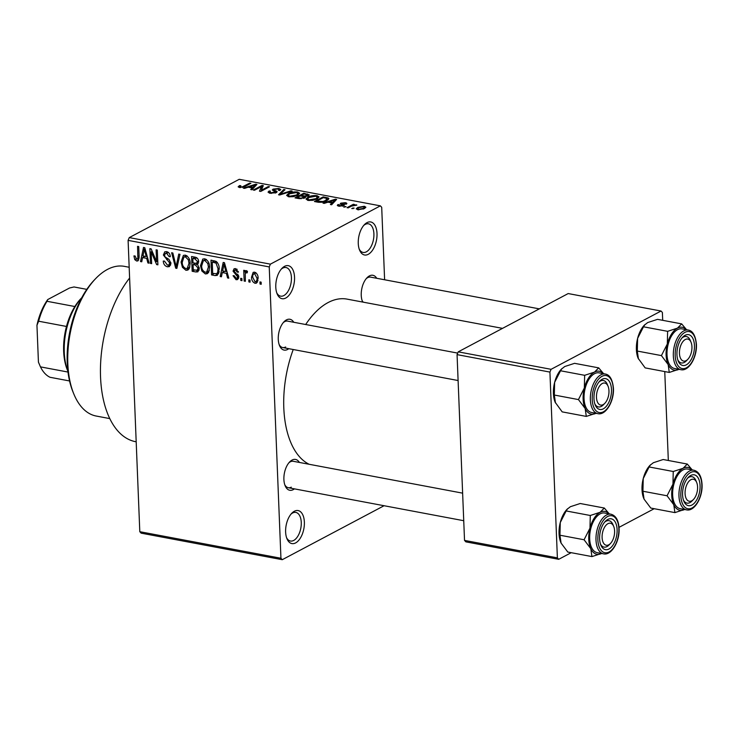 <?xml version="1.0" encoding="UTF-8"?>
<svg xmlns="http://www.w3.org/2000/svg" width="739" height="739" viewBox="0 0 739 739"><rect width="100%" height="100%" fill="white"/><g stroke="black" fill="none" stroke-linecap="round" stroke-linejoin="round"><path stroke-width="1.11" d="M368.271 254.308A16.803 9.025 -79.3 0 1 359.597 250.142A16.803 9.025 -79.3 0 1 364.392 224.674A16.803 9.025 -79.3 0 1 366.997 222.642A16.803 9.025 -79.3 0 1 377.01 233.506A16.803 9.025 -79.3 0 1 368.271 254.308M359.219 249.117A14.558 7.815 100.7 0 0 363.089 252.433A14.558 7.815 100.7 0 0 366.332 251.842A14.558 7.815 100.7 0 0 373.851 236.665A14.558 7.815 100.7 0 0 368.475 223.815A14.558 7.815 100.7 0 0 365.232 224.397A14.558 7.815 100.7 0 0 363.662 225.497M285.799 298.02A16.803 9.025 -79.3 0 1 277.125 293.863A16.803 9.025 -79.3 0 1 281.919 268.396A16.803 9.025 -79.3 0 1 284.524 266.354A16.803 9.025 -79.3 0 1 294.538 277.217A16.803 9.025 -79.3 0 1 285.799 298.02M276.746 292.838A14.558 7.815 100.7 0 0 280.617 296.145A14.558 7.815 100.7 0 0 283.859 295.563A14.558 7.815 100.7 0 0 291.369 280.377A14.558 7.815 100.7 0 0 285.993 267.527A14.558 7.815 100.7 0 0 282.751 268.118A14.558 7.815 100.7 0 0 281.189 269.218M295.637 542.906A16.803 9.025 -79.3 0 1 286.963 538.749A16.803 9.025 -79.3 0 1 291.748 513.282A16.803 9.025 -79.3 0 1 294.362 511.24A16.803 9.025 -79.3 0 1 304.366 522.104A16.803 9.025 -79.3 0 1 295.637 542.906M286.584 537.724A14.558 7.815 100.7 0 0 290.455 541.031A14.558 7.815 100.7 0 0 293.697 540.449A14.558 7.815 100.7 0 0 301.207 525.263A14.558 7.815 100.7 0 0 295.831 512.413A14.558 7.815 100.7 0 0 292.589 513.005A14.558 7.815 100.7 0 0 291.027 514.104M288.792 348.688A15.676 8.415 -79.3 0 1 287.61 349.455A15.676 8.415 -79.3 0 1 279.518 345.575A15.676 8.415 -79.3 0 1 283.988 321.798A15.676 8.415 -79.3 0 1 286.418 319.904A15.676 8.415 -79.3 0 1 293.762 322.269M457.7 353.103L287.647 321.123A13.441 7.214 100.7 0 0 284.654 321.659A13.441 7.214 100.7 0 0 283.259 322.629M279.139 344.54A13.441 7.214 100.7 0 0 282.677 347.533A13.441 7.214 100.7 0 0 285.67 346.997M362.692 302.066A15.676 8.415 -79.3 0 1 362.489 301.586A15.676 8.415 -79.3 0 1 366.96 277.818A15.676 8.415 -79.3 0 1 369.398 275.915A15.676 8.415 -79.3 0 1 376.733 278.289M539.313 308.865L370.618 277.134A13.441 7.214 100.7 0 0 367.625 277.679A13.441 7.214 100.7 0 0 366.23 278.649M362.11 300.551A13.441 7.214 100.7 0 0 363.237 302.168M294.427 488.867A15.676 8.415 -79.3 0 1 293.235 489.634A15.676 8.415 -79.3 0 1 285.143 485.745A15.676 8.415 -79.3 0 1 289.614 461.977A15.676 8.415 -79.3 0 1 292.053 460.074A15.676 8.415 -79.3 0 1 299.397 462.448M462.632 493.153L293.272 461.293A13.441 7.214 100.7 0 0 290.279 461.838A13.441 7.214 100.7 0 0 288.884 462.808M284.764 484.71A13.441 7.214 100.7 0 0 288.302 487.712A13.441 7.214 100.7 0 0 291.295 487.167M305.678 324.513A85.114 45.707 -79.3 0 1 328.098 302.556A85.114 45.707 -79.3 0 1 347.053 299.119L502.529 328.365M384.613 279.767L381.703 207.299L380.363 205.848L270.4 264.146L269.236 266.918L128.096 240.369L129.26 237.598L270.4 264.146M255.066 283.296C252.646 282.159 251.472 280.099 251.546 277.116L253.163 272.349L254.613 272.164C257.006 273.273 258.179 275.296 258.133 278.243L256.525 283.12L255.066 283.296L257.597 281.956M247.362 271.97L245.256 273.55L245.348 281.282L244.166 281.06L243.741 270.308L244.914 270.529L244.988 272.248L246.318 270.603L247.463 271.389L247.186 272.867L245.838 272.589L247.399 271.758M245.847 270.668L246.318 270.603M236.083 279.73L233.062 275.73L234.235 275.758L236.101 278.206L237.043 278.123L237.635 276.839L233.044 271.148L234.097 268.737L235.584 268.59L238.448 272.174L237.274 272.146L235.695 270.132L234.688 270.197L234.217 271.158L238.799 276.792L237.625 279.564L236.083 279.73L238.586 278.4M215.049 275.582L211.585 274.926L210.994 260.146L216.185 261.394C218.319 263.435 219.326 265.957 219.215 268.95L217.275 275.379L215.049 275.582L218.596 273.698M195.835 271.961L192.168 271.278L191.577 256.498L195.244 257.19C197.313 257.671 198.449 259.112 198.643 261.514L197.498 264.377L199.253 268.303L197.904 271.832L195.835 271.961L199.04 270.262M176.861 268.396L175.706 268.183L171.614 252.747L172.834 252.978L176.15 266.548L178.746 254.087L179.983 254.318L176.861 268.396M151.652 263.657L150.47 263.435L149.878 248.655L151.135 248.895L156.594 261.68L156.123 249.828L157.305 250.05L157.897 264.83L156.631 264.59L151.172 251.823L151.652 263.657M136.641 259.306L137.87 258.428L137.556 246.336L138.729 246.558L139.135 256.59L137.962 260.876L136.66 261.024L134.766 259.629L133.916 255.934L135.089 255.971L136.641 259.306L139.117 258.262M384.077 505.725L282.27 559.691L141.131 533.152L139.8 531.701L280.94 558.25L269.236 266.918M139.8 531.701L128.096 240.369M141.749 261.791L140.512 261.56L143.514 247.454L144.752 247.694L149.121 263.176L147.883 262.945L146.682 258.336L142.59 257.569L141.749 261.791M167.393 266.807C164.825 266.012 163.448 264.1 163.273 261.079L164.446 261.107L167.43 265.098L168.834 264.968L169.721 263.019L163.365 255.02L164.769 251.796L166.571 251.602C168.871 252.295 170.118 253.985 170.303 256.692L169.129 256.655L166.672 253.338L165.36 253.459L164.548 255.297L164.982 256.867L168.963 259.361L170.903 263.213L169.397 266.603L167.393 266.807L170.635 265.089M182.441 267.333L181.073 262.049L183.374 255.389L185.332 255.131C188.602 256.71 190.228 259.528 190.182 263.583L189.221 268.673L187.872 270.049L185.932 270.289L182.441 267.333L183.494 266.779M201.858 270.991L200.491 265.698L202.791 259.047L204.74 258.789C208.019 260.359 209.636 263.176 209.599 267.241L208.638 272.322L207.29 273.698L205.35 273.947L201.858 270.991L202.911 270.428M221.432 276.783L220.194 276.552L223.196 262.447L224.434 262.678L228.804 278.169L227.566 277.938L226.365 273.328L222.282 272.562L221.432 276.783M241.976 280.644L240.794 280.423L240.711 278.307L241.884 278.529L241.976 280.644M250.078 282.169L248.895 281.947L248.812 279.832L249.994 280.053L250.078 282.169M261.218 284.266L260.036 284.044L259.952 281.928L261.135 282.15L261.218 284.266M354.157 208.102L351.727 208.546L354.157 208.102M351.478 206.126L348.18 207.881L346.997 207.65L353.362 204.278L354.544 204.509L353.528 205.045L356.854 205.1L351.478 206.126M346.055 206.578L343.626 207.022L346.055 206.578M339.256 204.731L339.792 205.728L342.369 205.507L341.834 204.731C340.291 204.306 339.968 203.779 340.855 203.151L345.335 202.689C346.942 203.04 347.247 203.539 346.258 204.167L344.965 204.01L344.466 203.179L342.166 203.308L344.42 204.943L343.709 205.636L338.795 206.19L337.298 205.405L337.963 204.564L339.256 204.731L338.887 206.209M342.397 206.126L342.637 205.137M340.273 203.779L340.855 203.151L340.91 204.343M346.85 203.484L346.258 204.167M344.965 204.01L344.466 203.179M342.166 203.308L342.065 204.832M327.904 202.181L324.264 203.382L323.026 203.142L335.367 199.188L336.614 199.419L331.635 204.768L330.398 204.527L331.987 202.957L327.904 202.181M308.061 200.408L306.038 199.05L307.867 197.239C310.094 195.872 313.151 195.345 317.04 195.659L319.082 196.934L317.096 198.893L312.782 200.343L308.061 200.408M288.644 196.759L286.621 195.392L288.459 193.581C290.676 192.223 293.734 191.697 297.623 192.001L299.674 193.276L297.678 195.244L293.365 196.685L288.644 196.759M239.371 187.494L238.134 186.819L239.538 185.563L240.831 185.729L240.443 186.958L242.383 186.847L249.727 183.078L250.909 183.3L244.969 186.44L239.371 187.494M239.861 187.567L239.824 186.588L240.471 187.614M380.363 205.848L239.224 179.309L129.26 237.598M248.212 187.198L244.581 188.39L243.343 188.159L255.685 184.196L256.923 184.427L251.953 189.775L250.715 189.544L252.304 187.965L248.212 187.198M261.486 186.542L254.484 190.256L253.301 190.034L262.049 185.397L263.315 185.628L261.283 190.283L268.294 186.57L269.476 186.791L260.728 191.429L259.463 191.189L261.486 186.542L261.606 189.544M275.148 193.082L275.12 192.408C275.804 191.826 275.379 191.346 273.836 190.976L272.312 189.96L273.107 189.11L278.862 188.473L280.765 189.507L279.813 190.533L278.511 190.366L279.148 189.674L277.882 189.027L274.252 189.35L273.735 189.895L276.608 191.179L276.321 192.62L270.104 193.267L268.035 192.131L269.144 190.967L270.437 191.133L269.726 191.918L271.231 192.75L275.582 191.928L275.619 192.925M274.252 189.35L273.781 190.958L273.735 189.895M276.663 192.417L276.608 191.179L277.143 191.77M292.154 191.059L279.702 194.994L278.538 194.782L283.785 189.48L285.014 189.711L280.072 194.329L290.917 190.819L292.154 191.059M305.41 197.516L305.364 196.435L304.828 197.876L298.667 198.56L295 197.876L303.747 193.239L309.253 194.837L308.477 195.706L305.364 196.435L305.78 196.925M326.777 200.675C324.597 202.052 321.631 202.551 317.881 202.181L314.417 201.525L323.165 196.888L328.181 197.95L328.883 198.689L326.777 200.675M364.429 208.601L357.778 209.765L356.253 208.814L357.778 207.4L364.364 206.273L365.888 207.225L364.429 208.601M571.21 552.689L558.712 559.312L465.856 541.853L464.526 540.403L557.382 557.862L549.918 372.087L457.062 354.628L458.226 351.847L551.082 369.315L549.918 372.087M464.526 540.403L457.062 354.628M662.698 320.31L662.384 312.477L661.045 311.027L551.082 369.315M661.045 311.027L568.189 293.559L458.226 351.847M668.324 460.489L664.758 371.578M654.191 508.709L619.014 527.35M557.382 557.862L558.712 559.312M309.17 464.286A85.114 45.707 -79.3 0 1 293.226 349.519M280.94 558.25L282.27 559.691M136.188 441.802L135.643 441.7A94.075 50.52 -79.3 0 1 100.532 376.576A94.075 50.52 -79.3 0 1 129.611 278.04M239.621 187.53L239.538 185.563M242.401 187.438L242.383 186.847M249.764 183.909L249.727 183.078M255.749 185.701L255.685 184.196M252.359 189.341L252.304 187.965M253.283 185.591L249.634 186.727L252.923 187.346L255.482 184.815L253.283 185.591M249.662 187.466L249.634 186.727M255.528 185.932L255.482 184.815M252.978 188.676L252.923 187.346M262.169 188.26L262.049 185.397M261.32 191.115L261.283 190.283M268.331 187.401L268.294 186.57M269.227 193.064L269.144 190.967M271.259 193.433L271.231 192.75M273.171 190.708L273.107 189.11M278.899 189.35L278.862 188.473M283.841 190.819L283.785 189.48M280.09 194.874L280.072 194.329M290.944 191.438L290.917 190.819M288.496 194.569L288.459 193.581M297.66 192.897L297.623 192.001M298.048 195.041L298.002 193.867L296.607 192.546L289.623 193.812L288.136 195.244L289.66 196.214L296.524 195.004L298.122 193.498L298.177 194.957M296.551 195.77L296.524 195.004M289.688 196.897L289.66 196.214M303.784 194.071L303.747 193.239M307.452 194.773L307.424 193.932M307.175 196.186L307.147 195.558C308.024 195.004 307.627 194.616 305.964 194.385L303.914 193.997L301.3 195.382L304.837 195.992L307.673 195.041L307.71 196.029M301.327 196.121L301.3 195.382M304.911 197.83L304.837 195.992M303.674 198.357L303.646 197.655C304.616 197.073 304.274 196.648 302.602 196.371L300.274 195.927L297.207 197.553L301.05 198.2L304.228 197.064L304.265 198.144M297.235 198.292L297.207 197.553M301.069 198.791L301.05 198.2M299.738 198.726L299.711 198.024M307.914 198.228L307.867 197.239M317.077 196.546L317.04 195.659M317.465 198.689L317.419 197.516L316.024 196.195L309.041 197.47L307.553 198.893L309.068 199.872L315.941 198.662L317.539 197.147L317.594 198.615M315.969 199.419L315.941 198.662M309.096 200.555L309.068 199.872M323.202 197.719L323.165 196.888M328.255 199.715L328.181 197.95M323.322 197.655L316.625 201.202L322.998 201.488L325.603 200.445L326.924 198.458L323.322 197.655M316.652 201.95L316.625 201.202M327.349 200.352L326.924 198.458M325.64 201.22L325.603 200.445M323.017 202.061L322.998 201.488M318.777 202.32L318.749 201.608M335.432 200.685L335.367 199.188M332.042 204.324L331.987 202.957M332.975 200.574L329.326 201.719L332.615 202.338L335.173 199.798L332.975 200.574M329.354 202.458L329.326 201.719M335.21 200.925L335.173 199.798M332.661 203.659L332.615 202.338M338.019 205.996L337.963 204.564M339.811 206.32L339.792 205.728M342.674 206.052L342.647 205.276M345.39 204.056L345.335 202.689M344.91 207.188L344.873 206.357M353.408 205.368L353.362 204.278M356.096 205.359L356.069 204.712M353.011 208.712L352.974 207.881M357.824 208.509L357.778 207.4M364.456 208.583L364.364 206.273M363.422 206.744L358.969 207.622L357.787 208.675L358.72 209.285L363.182 208.407L364.364 207.345L363.422 206.744M363.218 209.155L363.182 208.407M358.738 209.885L358.72 209.285M135.994 258.983L134.766 259.629M139.144 257.754L137.87 258.428M138.793 259.897L136.66 261.024M141.943 260.793L140.512 261.56M148.899 262.41L147.883 262.945M147.615 257.846L146.682 258.336M144.983 256.304L142.59 257.569M143.846 251.823L142.923 255.916L146.211 256.535L144.281 249.126L143.846 251.823M145.047 248.729L144.281 249.126M147.107 256.063L146.211 256.535M151.615 262.825L150.47 263.435M157.749 261.07L156.594 261.68M157.86 263.934L156.631 264.59M152.169 251.306L151.172 251.823M170.82 262.437L169.721 263.019M164.668 254.327L163.365 255.02M170.238 256.073L169.129 256.655M168.381 252.433L166.672 253.338M177.074 267.453L175.706 268.183M177.425 265.874L176.15 266.548M182.247 261.43L181.073 262.049M189.323 268.497L185.932 270.289M185.406 256.858L183.919 257.052L182.256 262.299C182.219 265.301 183.42 267.398 185.849 268.562L187.263 268.386L188.999 263.315L188.362 259.879L185.406 256.858L187.106 255.962M189.396 259.334L188.362 259.879M190.126 262.724L188.999 263.315M194.56 270.012L192.168 271.278M195.216 257.181L192.824 258.447L193.008 262.862L196.454 263.37L198.625 262.28M198.597 260.941L197.479 261.541L194.884 258.835L192.824 258.447M196.454 263.37L197.479 261.541M195.465 263.324L193.073 264.59L193.285 269.772L197.008 270.289L199.244 269.135M198.264 263.509L195.41 265.024L193.073 264.59M199.188 267.5L198.07 268.091L195.41 265.024M197.008 270.289L198.07 268.091M201.655 265.079L200.491 265.698M208.74 272.146L205.35 273.947M204.823 260.516L203.336 260.71L201.673 265.948C201.636 268.959 202.828 271.047 205.266 272.22L206.68 272.044L208.416 266.973L207.779 263.537L204.823 260.516L206.523 259.611M208.814 262.992L207.779 263.537M209.543 266.373L208.416 266.973M213.968 273.661L211.585 274.926M212.241 262.105L212.693 273.421L216.693 273.707L217.709 272.229L218.033 268.71L216.028 263.102L212.241 262.105L214.624 260.839M216.278 261.458L214.338 262.493M217.312 262.428L216.028 263.102M219.169 268.109L218.033 268.71M219.141 271.472L217.709 272.229M221.635 275.786L220.194 276.552M228.591 277.393L227.566 277.938M227.298 272.83L226.365 273.328M224.665 271.296L222.282 272.562M223.538 266.816L222.605 270.908L225.894 271.527L223.972 264.119L223.538 266.816M224.73 263.712L223.972 264.119M226.799 271.047L225.894 271.527M238.752 276.247L237.635 276.839M238.485 275.176L237.293 275.804M234.42 270.419L233.044 271.148M238.346 271.573L237.274 272.146M237.164 269.347L235.695 270.132M241.939 279.813L240.794 280.423M245.32 280.451L244.166 281.06M247.177 271.093L244.988 272.248M250.041 281.337L248.895 281.947M252.729 276.488L251.546 277.116M256.11 272.922L253.828 273.809L255.879 272.728M258.077 277.522L256.95 278.123L254.65 273.698C253.107 274.021 252.47 275.231 252.729 277.328L255.038 281.771L258.031 280.497M255.038 281.771C256.572 281.439 257.209 280.22 256.95 278.123M261.19 283.434L260.036 284.044M73.882 394.118L73.096 392.215A73.918 39.694 -79.3 0 1 94.176 280.155L95.599 278.668A76.163 40.894 100.7 0 0 73.882 394.118A76.163 40.894 100.7 0 0 96.246 416.048L109.815 418.607M129.177 267.259L124.401 266.363A76.163 40.894 100.7 0 0 107.441 269.43A76.163 40.894 100.7 0 0 95.599 278.668M643.808 498.566A21.8 11.704 -79.3 0 1 643.752 498.419A21.8 11.704 -79.3 0 1 642.015 489.717A21.8 11.704 -79.3 0 1 643.235 478.576L649.128 466.965L673.247 471.5L672.952 484.165L667.058 495.777L673.774 504.719L674.901 512.607L684.72 509.411M674.901 512.607L650.782 508.062L644.057 499.13L642.93 491.241L643.235 478.576A21.8 11.704 -79.3 0 1 649.969 465.367L653.359 462.716L663.179 459.519L687.298 464.055L683.067 468.304L673.247 471.5M700.073 485.615A15.676 8.415 -79.3 0 1 693.967 503.518A15.676 8.415 -79.3 0 1 683.824 501.153A15.676 8.415 -79.3 0 1 682.577 494.89A15.676 8.415 -79.3 0 1 688.295 477.376A15.676 8.415 -79.3 0 1 700.073 485.615M693.487 499.453A11.196 6.014 100.7 0 0 696.683 482.475A11.196 6.014 100.7 0 0 692.48 479.205A11.196 6.014 100.7 0 0 685.173 490.816A11.196 6.014 100.7 0 0 690.171 501.301A11.196 6.014 100.7 0 0 693.487 499.453L692.064 500.94A13.441 7.214 -79.3 0 1 688.083 503.167A13.441 7.214 -79.3 0 1 686.984 503.111A13.441 7.214 -79.3 0 1 683.446 500.118A13.441 7.214 100.7 0 0 686.984 503.111A13.441 7.214 100.7 0 0 692.794 500.1M693.939 470.235L687.621 469.043A20.156 10.826 100.7 0 0 672.647 494.816A20.156 10.826 100.7 0 0 680.166 508.672L686.485 509.855A20.156 10.826 -79.3 0 1 678.965 496.008A20.156 10.826 -79.3 0 1 693.939 470.235C698.854 471.611 701.551 476.341 702.05 484.424C702.835 497.301 694.401 511.841 686.485 509.855M692.231 469.912L687.298 464.055M642.93 491.241L667.058 495.777M644.057 499.13L643.752 498.419M649.128 466.965L650.551 464.757M684.554 509.494A21.8 11.704 -79.3 0 1 673.774 504.719A21.8 11.704 -79.3 0 1 672.952 484.165A21.8 11.704 -79.3 0 1 683.067 468.304A21.8 11.704 100.7 0 1 692.009 469.865M696.277 481.616A13.441 7.214 100.7 0 0 691.953 476.701A13.441 7.214 100.7 0 0 687.566 478.207A13.441 7.214 -79.3 0 1 690.854 476.646A13.441 7.214 -79.3 0 1 691.953 476.701A13.441 7.214 -79.3 0 1 695.898 480.572L696.683 482.475M687.667 359.468A11.196 6.014 100.7 0 0 687.861 359.274A11.196 6.014 100.7 0 0 691.057 342.296A11.196 6.014 100.7 0 0 683.723 340.688A11.196 6.014 100.7 0 0 679.751 355.93A11.196 6.014 100.7 0 0 687.667 359.468M690.642 341.436A13.441 7.214 100.7 0 0 686.319 336.522A13.441 7.214 100.7 0 0 681.94 338.028A13.441 7.214 -79.3 0 1 686.319 336.522A13.441 7.214 -79.3 0 1 690.272 340.393L691.057 342.296M686.651 360.53A13.441 7.214 -79.3 0 1 686.439 360.761A13.441 7.214 -79.3 0 1 686.208 360.992A13.441 7.214 -79.3 0 1 681.349 362.941A13.441 7.214 -79.3 0 1 677.811 359.939A13.441 7.214 100.7 0 0 681.349 362.941A13.441 7.214 100.7 0 0 686.651 360.53M606.377 524.847A11.196 6.014 100.7 0 0 602.405 540.089A11.196 6.014 100.7 0 0 610.331 543.627A11.196 6.014 100.7 0 0 610.516 543.433A11.196 6.014 100.7 0 0 613.712 526.454A11.196 6.014 100.7 0 0 606.377 524.847M608.862 545.151A13.441 7.214 -79.3 0 1 604.012 547.1A13.441 7.214 -79.3 0 1 600.474 544.098A13.441 7.214 100.7 0 0 604.012 547.1A13.441 7.214 100.7 0 0 609.315 544.689A13.441 7.214 -79.3 0 1 609.093 544.92A13.441 7.214 -79.3 0 1 608.862 545.151M613.296 525.595A13.441 7.214 100.7 0 0 608.982 520.681A13.441 7.214 100.7 0 0 604.594 522.187A13.441 7.214 -79.3 0 1 608.982 520.681A13.441 7.214 -79.3 0 1 612.927 524.551L613.712 526.454M603.874 383.014A11.196 6.014 100.7 0 0 596.567 394.626A11.196 6.014 100.7 0 0 601.564 405.111A11.196 6.014 100.7 0 0 604.89 403.254A11.196 6.014 100.7 0 0 608.077 386.275A11.196 6.014 100.7 0 0 603.874 383.014M604.89 403.254L603.458 404.75A13.441 7.214 -79.3 0 1 599.477 406.967A13.441 7.214 -79.3 0 1 598.378 406.921A13.441 7.214 -79.3 0 1 594.84 403.919A13.441 7.214 100.7 0 0 598.378 406.921A13.441 7.214 100.7 0 0 604.197 403.91M607.67 385.425A13.441 7.214 100.7 0 0 603.347 380.502A13.441 7.214 100.7 0 0 598.959 382.008A13.441 7.214 -79.3 0 1 602.248 380.456A13.441 7.214 -79.3 0 1 603.347 380.502A13.441 7.214 -79.3 0 1 607.292 384.372L608.077 386.275M81.733 297.771A49.282 26.465 100.7 0 0 64.265 352.281A49.282 26.465 100.7 0 0 67.905 371.283L67.388 370.045A47.037 25.255 -79.3 0 1 63.656 351.274A47.037 25.255 -79.3 0 1 66.482 326.453A47.037 25.255 -79.3 0 1 74.851 306.528A47.037 25.255 -79.3 0 1 80.8 298.732L81.743 297.743M66.482 326.453L38.631 321.216L36.95 325.289A44.802 24.054 -79.3 0 1 47.758 299.544L69.549 287.998L74.029 286.963L86.805 289.365M38.825 363.08A44.802 24.054 -79.3 0 1 38.751 362.904A44.802 24.054 -79.3 0 1 38.428 362.101L36.95 325.289M38.428 362.101L40.46 366.877A47.037 25.255 100.7 0 0 50.049 377.287L69.577 380.964M68.006 372.059L40.46 366.877M47.758 299.544L47 301.29A47.037 25.255 100.7 0 0 38.631 321.216M74.851 306.528L47 301.29M678.919 369.315A21.8 11.704 100.7 0 1 668.148 364.539A21.8 11.704 -79.3 0 1 666.107 355.126A21.8 11.704 -79.3 0 1 667.317 343.986L661.423 355.598L668.148 364.539L669.275 372.428L679.095 369.232M676.952 354.711A15.676 8.415 -79.3 0 1 682.66 337.206A15.676 8.415 -79.3 0 1 694.438 345.446A15.676 8.415 -79.3 0 1 688.332 363.348A15.676 8.415 -79.3 0 1 678.19 360.974A15.676 8.415 -79.3 0 1 676.952 354.711M667.021 354.646A20.156 10.826 100.7 0 0 674.541 368.493L680.85 369.685A20.156 10.826 -79.3 0 1 673.331 355.828A20.156 10.826 -79.3 0 1 688.305 330.056L681.995 328.864A20.156 10.826 100.7 0 0 667.021 354.646M669.275 372.428L645.156 367.893L638.117 358.239A21.8 11.704 -79.3 0 1 637.609 338.397L643.503 326.795L667.622 331.331L667.317 343.986A21.8 11.704 -79.3 0 1 677.441 328.134L667.622 331.331M638.431 358.951L637.304 351.062L661.423 355.598M637.304 351.062L637.609 338.397A21.8 11.704 -79.3 0 1 644.334 325.188L647.724 322.546L657.544 319.35L681.663 323.885L677.441 328.134A21.8 11.704 -79.3 0 1 686.374 329.696M643.503 326.795L644.925 324.578M686.596 329.733L681.663 323.885M560.836 542.546A21.8 11.704 -79.3 0 1 560.781 542.398A21.8 11.704 -79.3 0 1 559.044 533.697A21.8 11.704 -79.3 0 1 560.264 522.556L566.157 510.954L590.276 515.489L589.981 528.145L584.078 539.756L590.803 548.698L591.93 556.587L601.749 553.391M591.93 556.587L567.811 552.051L561.086 543.11L559.959 535.221L560.264 522.556A21.8 11.704 -79.3 0 1 566.998 509.347L570.388 506.705L580.207 503.508L604.326 508.044L600.096 512.293L590.276 515.489M617.102 529.604A15.676 8.415 -79.3 0 1 610.996 547.507A15.676 8.415 -79.3 0 1 600.853 545.133A15.676 8.415 -79.3 0 1 599.606 538.87A15.676 8.415 -79.3 0 1 605.324 521.364A15.676 8.415 -79.3 0 1 617.102 529.604M610.968 514.215L604.65 513.023A20.156 10.826 100.7 0 0 589.676 538.805A20.156 10.826 100.7 0 0 597.195 552.652L603.514 553.844A20.156 10.826 -79.3 0 1 595.994 539.987A20.156 10.826 -79.3 0 1 610.968 514.215C615.873 515.591 618.58 520.321 619.079 528.413C619.864 541.29 611.43 555.82 603.514 553.844M609.259 513.891L604.326 508.044M559.959 535.221L584.078 539.756M561.086 543.11L560.781 542.398M566.157 510.954L567.58 508.737M601.583 553.474A21.8 11.704 -79.3 0 1 590.803 548.698A21.8 11.704 -79.3 0 1 589.981 528.145A21.8 11.704 -79.3 0 1 600.096 512.293A21.8 11.704 100.7 0 1 609.038 513.854M595.948 413.304A21.8 11.704 100.7 0 1 585.168 408.519A21.8 11.704 -79.3 0 1 583.126 399.115A21.8 11.704 -79.3 0 1 584.346 387.975L578.452 399.587L585.168 408.519L586.295 416.408L596.114 413.212M593.971 398.7A15.676 8.415 -79.3 0 1 599.689 381.185A15.676 8.415 -79.3 0 1 611.467 389.425A15.676 8.415 -79.3 0 1 605.361 407.328A15.676 8.415 -79.3 0 1 595.218 404.954A15.676 8.415 -79.3 0 1 593.971 398.7M584.05 398.626A20.156 10.826 100.7 0 0 591.569 412.473L597.879 413.664A20.156 10.826 -79.3 0 1 590.359 399.808A20.156 10.826 -79.3 0 1 605.333 374.036L599.024 372.853A20.156 10.826 100.7 0 0 584.05 398.626M586.295 416.408L562.176 411.872L555.146 402.219A21.8 11.704 -79.3 0 1 554.629 382.386L560.531 370.775L584.651 375.31L584.346 387.975A21.8 11.704 -79.3 0 1 594.47 372.114L584.651 375.31M555.46 402.931L554.333 395.042L578.452 399.587M554.333 395.042L554.629 382.386A21.8 11.704 -79.3 0 1 561.363 369.167L564.753 366.526L574.572 363.329L598.692 367.865L594.47 372.114A21.8 11.704 -79.3 0 1 603.403 373.675M560.531 370.775L561.945 368.558M603.624 373.722L598.692 367.865M243.75 187.013L243.722 186.256M254.401 187.143L254.355 185.886M275.056 191.456L275.019 190.551M281.984 194.274L281.965 193.692M303.544 196.583L303.517 195.807M326.509 198.292L326.481 197.516M334.083 202.135L334.037 200.879M343.081 205.913L343.007 204.103M139.108 255.879L137.962 256.488M145.925 251.842L145.066 252.295M168.178 258.872L166.663 259.666M177.923 263.592L176.566 264.313M196.842 257.8L194.884 258.835M225.607 266.825L224.758 267.278M237.773 274.114L236.101 274.991M701.819 484.692A18.817 10.106 100.7 0 0 690.614 472.526A18.817 10.106 100.7 0 0 680.831 495.823A18.817 10.106 100.7 0 0 692.037 507.989A18.817 10.106 100.7 0 0 701.819 484.692M675.197 355.644A18.817 10.106 100.7 0 0 686.411 367.81A18.817 10.106 100.7 0 0 696.193 344.513A18.817 10.106 100.7 0 0 684.979 332.347A18.817 10.106 100.7 0 0 675.197 355.644M618.848 528.671A18.817 10.106 100.7 0 0 607.643 516.506A18.817 10.106 100.7 0 0 597.851 539.803A18.817 10.106 100.7 0 0 609.065 551.968A18.817 10.106 100.7 0 0 618.848 528.671M592.225 399.623A18.817 10.106 100.7 0 0 603.43 411.789A18.817 10.106 100.7 0 0 613.222 388.492A18.817 10.106 100.7 0 0 602.008 376.327A18.817 10.106 100.7 0 0 592.225 399.623M269.726 191.918L269.772 193.202M279.148 189.674L279.176 190.45M288.136 195.244L288.192 196.666M307.553 198.893L307.609 200.315M342.656 205.211L342.693 206.042M341.954 203.539L342.009 204.805M364.364 207.345L364.41 208.61M357.787 208.675L357.824 209.774M168.834 264.968L170.894 263.878M165.36 253.459L167.91 252.11M183.919 257.052L186.616 255.629M187.263 268.386L189.895 266.991M203.336 260.71L206.033 259.278M206.68 272.044L209.313 270.65M216.693 273.707L218.966 272.506M237.043 278.123L238.808 277.19M234.688 270.197L236.803 269.079M687.861 359.274L686.439 360.761M463.732 520.709L288.302 487.712M610.516 543.433L609.093 544.92M282.677 347.533L458.106 380.53M38.751 362.904L38.945 363.385M680.85 369.685C688.776 371.662 697.2 357.131 696.424 344.254C695.491 335.561 692.785 330.832 688.305 330.056M597.879 413.664C605.804 415.641 614.229 401.111 613.444 388.234C612.52 379.541 609.814 374.812 605.333 374.036"/></g></svg>
